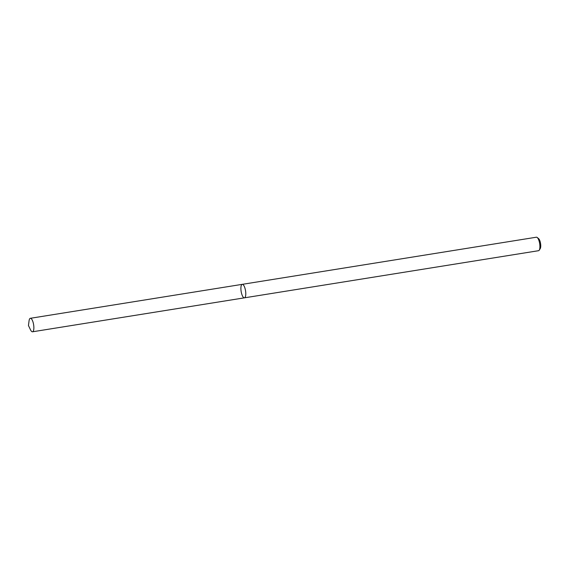 <?xml version="1.0" encoding="UTF-8"?>
<svg xmlns="http://www.w3.org/2000/svg" width="569" height="569" viewBox="0 0 569 569"><rect width="100%" height="100%" fill="white"/><g stroke="black" fill="none" stroke-linecap="round" stroke-linejoin="round"><path stroke-width="0.85" d="M539.241 250.168A6.835 2.226 -99.1 0 0 539.668 243.603A6.835 2.226 -99.1 0 0 537.214 237.501L538.608 238.646A5.391 1.757 -99.1 0 1 540.55 243.461A5.391 1.757 -99.1 0 1 540.216 248.646L539.241 250.168A6.835 2.226 -99.1 0 1 539.014 250.46A6.835 2.226 -99.1 0 1 538.551 250.701L244.421 297.836A6.835 2.226 -99.1 0 0 244.876 297.594A6.835 2.226 -99.1 0 0 245.403 289.991A6.835 2.226 -99.1 0 0 242.259 284.344A6.835 2.226 -99.1 0 0 241.142 291.442A6.835 2.226 -99.1 0 0 244.421 297.836A6.835 2.226 -99.1 0 0 244.876 297.594A6.835 2.226 -99.1 0 0 245.403 289.991A6.835 2.226 -99.1 0 0 242.259 284.344L30.342 318.299A6.835 2.226 -99.1 0 0 29.076 320.752L28.45 325.525L30.534 329.856A6.835 2.226 -99.1 0 0 32.504 331.791A6.835 2.226 -99.1 0 0 32.959 331.549A6.835 2.226 -99.1 0 0 33.486 323.946A6.835 2.226 -99.1 0 0 30.342 318.299M537.214 237.501A6.835 2.226 -99.1 0 0 536.389 237.209L242.259 284.344M244.421 297.836L32.504 331.791"/></g></svg>
